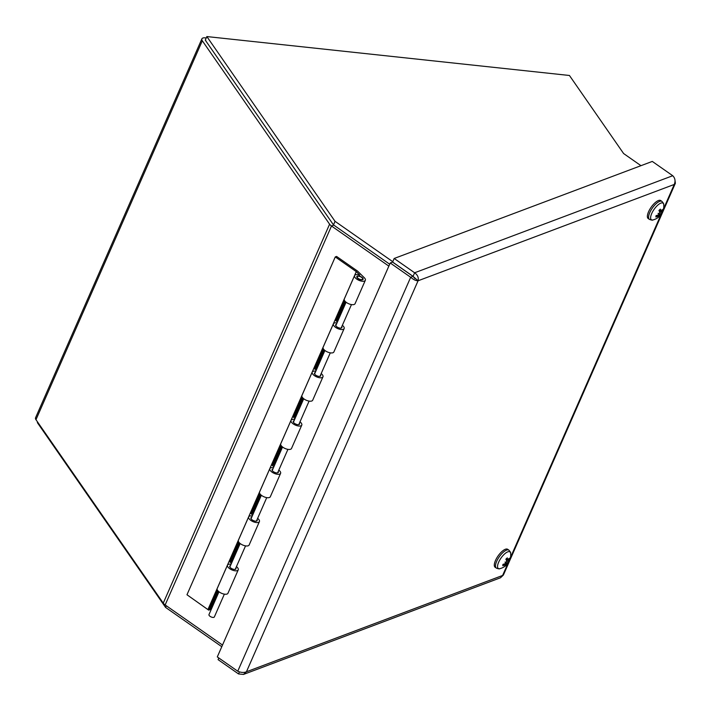 <?xml version="1.0" encoding="UTF-8"?>
<svg xmlns="http://www.w3.org/2000/svg" width="711" height="711" viewBox="0 0 711 711"><rect width="100%" height="100%" fill="white"/><g stroke="black" fill="none" stroke-linecap="round" stroke-linejoin="round"><path stroke-width="1.07" d="M414.033 277.77L414.522 277.583M206.226 37.976L205.141 37.861A6.177 2.728 23.7 0 0 201.888 38.847A6.177 2.728 23.7 0 0 202.315 40.767L329.593 224.196A6.177 2.728 23.7 0 0 331.495 226.009L388.855 266.118M222.507 645.055L165.156 604.945A6.177 2.728 -156.3 0 1 163.254 603.132L35.977 419.703A6.177 2.728 -156.3 0 1 35.55 417.784L201.888 38.847M333.272 224.596L205.994 41.167A1.831 0.809 -156.3 0 1 205.87 40.598M218.81 657.977L218.081 659.639L238.532 673.93L243.473 674.437L246.433 671.779C243.909 672.837 241.02 672.642 237.75 671.22L217.299 656.92L390.232 262.972L410.682 277.272C413.518 279.681 415.979 280.854 418.068 280.783C418.815 277.628 417.668 274.953 414.629 272.775L394.178 258.475L652.289 161.424L672.739 175.724C675.139 178.141 675.646 181.056 674.25 184.451L675.37 183.242L675.015 180.354M663.55 208.838L674.25 184.451L418.068 280.783L413.02 276.392L392.57 262.092L390.232 262.972M413.02 276.392L410.682 277.272L237.75 671.22M394.178 258.475L392.614 262.048L413.055 276.348L414.975 278.623M503.379 575.039L500.508 577.776L243.473 674.437M239.438 671.859L238.532 673.93M413.055 276.348L414.629 272.775L672.739 175.724M392.765 261.692L335.05 221.325L206.848 36.563L569.44 75.482L623.6 153.532L640.967 165.681M206.848 36.563L205.283 40.136L333.486 224.898L389.69 264.208M335.05 221.325L333.486 224.898M37.621 422.076L37.372 422.636L165.574 607.407L221.788 646.708M166.303 605.745L165.574 607.407M218.179 591.063L210.021 609.647L208.696 610.145L217.468 590.166M227.476 565.138L217.202 588.548A5.875 2.586 23.7 0 0 221.53 593.276A5.875 2.586 23.7 0 0 227.955 593.267L238.229 569.858A5.875 2.586 -156.3 0 1 231.813 569.867A5.875 2.586 -156.3 0 1 227.476 565.138A5.875 2.586 -156.3 0 1 231.066 564.267M230.471 565.609A3.422 1.511 23.7 0 0 229.724 566.125A3.422 1.511 23.7 0 0 231.013 568.187A3.422 1.511 23.7 0 0 235.981 568.871A3.422 1.511 23.7 0 0 235.848 567.973M231.439 563.414L229.875 561.886L231.199 561.388L231.99 562.161M236.461 566.569L237.154 567.245A5.875 2.586 -156.3 0 1 238.229 569.858M248.654 516.879L238.381 540.289A5.875 2.586 23.7 0 0 242.718 545.017A5.875 2.586 23.7 0 0 249.134 545.008L259.408 521.598A5.875 2.586 -156.3 0 1 252.992 521.607A5.875 2.586 -156.3 0 1 248.654 516.879A5.875 2.586 -156.3 0 1 252.245 516.008M239.358 542.795L231.199 561.388M229.875 561.886L238.647 541.906M251.658 517.35A3.422 1.511 23.7 0 0 250.903 517.866A3.422 1.511 23.7 0 0 252.192 519.928A3.422 1.511 23.7 0 0 257.16 520.612A3.422 1.511 23.7 0 0 257.035 519.714M252.618 515.155L251.063 513.626L252.387 513.129L253.169 513.902M257.649 518.31L258.333 518.986A5.875 2.586 -156.3 0 1 259.408 521.598M269.842 468.62L259.568 492.021A5.875 2.586 23.7 0 0 263.905 496.758A5.875 2.586 23.7 0 0 270.322 496.749L280.596 473.339A5.875 2.586 -156.3 0 1 274.179 473.348A5.875 2.586 -156.3 0 1 269.842 468.62A5.875 2.586 -156.3 0 1 273.433 467.749M260.546 494.536L252.387 513.129M251.063 513.626L259.835 493.647M272.837 469.091A3.422 1.511 23.7 0 0 272.091 469.607A3.422 1.511 23.7 0 0 273.38 471.669A3.422 1.511 23.7 0 0 278.348 472.353A3.422 1.511 23.7 0 0 278.214 471.455M273.806 466.896L272.251 465.367L273.566 464.87L274.357 465.643M278.836 470.051L279.521 470.726A5.875 2.586 -156.3 0 1 280.596 473.339M291.03 420.361L280.747 443.762A5.875 2.586 23.7 0 0 285.084 448.499A5.875 2.586 23.7 0 0 291.501 448.49L301.784 425.08A5.875 2.586 -156.3 0 1 295.358 425.089A5.875 2.586 -156.3 0 1 291.03 420.361A5.875 2.586 -156.3 0 1 294.612 419.49M281.734 446.277L273.566 464.87M272.251 465.367L281.023 445.388M294.025 420.832A3.422 1.511 23.7 0 0 293.27 421.347A3.422 1.511 23.7 0 0 294.558 423.409A3.422 1.511 23.7 0 0 299.535 424.094A3.422 1.511 23.7 0 0 299.402 423.196M294.985 418.637L293.43 417.108L294.754 416.61L295.536 417.384M300.015 421.792L300.709 422.467A5.875 2.586 -156.3 0 1 301.784 425.08M312.209 372.102L301.935 395.503A5.875 2.586 23.7 0 0 306.272 400.24A5.875 2.586 23.7 0 0 312.689 400.222L322.963 376.821A5.875 2.586 -156.3 0 1 316.546 376.83A5.875 2.586 -156.3 0 1 312.209 372.102A5.875 2.586 -156.3 0 1 315.8 371.231M302.913 398.018L294.754 416.61M293.43 417.108L302.202 397.12M315.213 372.573A3.422 1.511 23.7 0 0 314.458 373.088A3.422 1.511 23.7 0 0 315.746 375.15A3.422 1.511 23.7 0 0 320.714 375.835A3.422 1.511 23.7 0 0 320.59 374.937M316.173 370.378L314.618 368.849L315.942 368.351L316.724 369.125M321.203 373.533L321.887 374.208A5.875 2.586 -156.3 0 1 322.963 376.821M333.397 323.843L323.123 347.244A5.875 2.586 23.7 0 0 327.46 351.981A5.875 2.586 23.7 0 0 333.877 351.963L344.151 328.562A5.875 2.586 -156.3 0 1 337.734 328.571A5.875 2.586 -156.3 0 1 333.397 323.843A5.875 2.586 -156.3 0 1 336.987 322.963M324.1 349.759L315.942 368.351M314.618 368.849L323.389 348.861M335.263 256.929L336.587 256.44L357.597 271.131L364.263 277.69A5.875 2.586 -156.3 0 1 365.33 280.303A5.875 2.586 -156.3 0 1 358.913 280.312A5.875 2.586 -156.3 0 1 354.576 275.584A5.875 2.586 -156.3 0 1 359.819 275.121L356.282 271.629L335.263 256.929L186.975 594.752L208.696 610.145M345.279 301.5L337.121 320.092L337.912 320.865M342.382 325.274L343.075 325.949A5.875 2.586 -156.3 0 1 344.151 328.562M337.361 322.119L335.805 320.581L344.568 300.602M207.985 609.451L356.282 271.629M336.392 324.314A3.422 1.511 23.7 0 0 335.645 324.829A3.422 1.511 23.7 0 0 336.934 326.891A3.422 1.511 23.7 0 0 341.902 327.575A3.422 1.511 23.7 0 0 341.769 326.678M335.805 320.581L337.121 320.092M354.576 275.584L344.302 298.984A5.875 2.586 23.7 0 0 348.639 303.721A5.875 2.586 23.7 0 0 355.056 303.704L365.33 280.303M358.113 278.632A3.422 1.511 -156.3 0 1 356.824 276.57A3.422 1.511 -156.3 0 1 360.566 276.561A3.422 1.511 -156.3 0 1 363.09 279.316A3.422 1.511 -156.3 0 1 358.113 278.632M218.988 591.774L208.981 614.58A2.933 1.298 23.7 0 0 211.14 616.944A2.933 1.298 23.7 0 0 214.358 616.935L224.365 594.138M362.29 278.001A2.933 1.298 23.7 0 0 359.464 276.41A2.933 1.298 23.7 0 0 357.269 276.757A2.933 1.298 23.7 0 0 359.437 279.13A2.933 1.298 23.7 0 0 362.646 279.121A2.933 1.298 23.7 0 0 362.29 278.001M505.77 563.139L507.023 564.418A14.211 5.306 -141.7 0 0 507.05 564.392A14.211 5.306 -141.7 0 0 507.538 563.441L508.107 562.508L507.298 561.628L508.329 562.108L508.863 561.077A14.211 10.727 16.6 0 0 509.991 559.157L509.396 559.326M509.991 559.157A5.599 2.071 125 0 0 510.045 557.851A14.211 11.776 165.9 0 1 508.907 560.179L508.249 560.206M508.489 560.49L507.681 560.197A14.211 8.683 -134.2 0 0 507.307 557.886L507.307 557.886A5.599 2.071 125 0 0 505.894 559.202A14.211 4.39 48.1 0 1 506.694 561.103L506.259 562.134A14.096 3.395 18 0 1 504.97 562.099A14.096 3.191 -139.3 0 0 506.036 562.525L505.37 563.467A14.211 9.812 -175.6 0 1 502.926 564.472A5.599 2.071 125 0 0 502.873 565.769A14.211 12.691 -0.5 0 0 505.334 564.365L505.956 564.312A14.096 11.252 -88.1 0 1 504.81 565.68A14.096 13.598 83.4 0 0 506.161 564.312L506.552 564.347A14.211 7.768 56.8 0 1 505.61 565.743A5.599 2.071 125 0 0 506.845 564.614A5.599 2.071 125 0 0 507.023 564.418L506.845 564.614A14.238 14.238 0 0 1 499.975 568.649L499.975 568.649A10.132 3.742 -55 0 1 501.042 558.028A10.132 3.742 -55 0 1 510.649 553.38L510.649 553.38C510.907 552.865 510.311 551.789 508.863 550.127A10.949 4.044 125 0 0 499.273 556.784A10.949 4.044 125 0 0 496.314 568.08L495.114 567.236A10.949 4.044 -55 0 1 498.073 555.949A10.949 4.044 -55 0 1 507.663 549.292L508.863 550.127M503.095 565.218L502.873 565.769L503.095 565.218A4.977 1.84 -55 0 1 503.086 564.418M505.183 563.556L506.552 564.347M504.614 563.832L505.956 564.312M508.907 560.179L508.409 560.321A14.096 13.065 63.9 0 0 508.863 558.482A14.096 11.785 -73.6 0 1 508.205 560.321L506.072 559.237M508.329 562.108A14.096 1.378 21.8 0 0 508.712 562.054A14.096 5.208 -142.6 0 1 508.107 562.508M507.298 561.628L506.721 561.255M658.848 214.411L660.101 215.7A14.211 5.306 -141.7 0 0 660.128 215.673A14.211 5.306 -141.7 0 0 660.617 214.713L661.186 213.78L660.377 212.909L661.408 213.38L661.941 212.358A14.211 10.727 16.6 0 0 663.07 210.429L662.474 210.607M663.07 210.429A5.599 2.071 125 0 0 663.123 209.132A14.211 11.776 165.9 0 1 661.985 211.46L661.328 211.487M661.568 211.762L660.759 211.469A14.211 8.683 -134.2 0 0 660.395 209.158L660.395 209.158A5.599 2.071 125 0 0 658.973 210.483A14.211 4.39 48.1 0 1 659.781 212.385L659.337 213.407A14.096 3.395 18 0 1 658.048 213.38A14.096 3.191 -139.3 0 0 659.115 213.807L658.448 214.74A14.211 9.812 -175.6 0 1 656.013 215.744A5.599 2.071 125 0 0 655.951 217.051A14.211 12.691 -0.5 0 0 658.413 215.637L659.035 215.593A14.096 11.252 -88.1 0 1 657.888 216.953A14.096 13.598 83.4 0 0 659.239 215.593L659.639 215.629A14.211 7.768 56.8 0 1 658.688 217.015A5.599 2.071 125 0 0 659.932 215.886A5.599 2.071 125 0 0 660.101 215.7L659.932 215.886A14.238 14.238 0 0 1 653.053 219.921L653.053 219.921A10.132 3.742 -55 0 1 654.12 209.301A10.132 3.742 -55 0 1 663.736 204.652L663.736 204.652C663.985 204.146 663.39 203.062 661.941 201.409A10.949 4.044 125 0 0 652.351 208.065A10.949 4.044 125 0 0 649.392 219.352L648.192 218.517A10.949 4.044 -55 0 1 651.152 207.221A10.949 4.044 -55 0 1 660.741 200.564L661.941 201.409M656.173 216.491L655.951 217.051L656.173 216.491A4.977 1.84 -55 0 1 656.164 215.7M658.981 215.442L659.639 215.629M657.693 215.104L659.035 215.593M661.985 211.46L661.488 211.594A14.096 13.065 63.9 0 0 661.941 209.754A14.096 11.785 -73.6 0 1 661.283 211.602L659.15 210.509M661.408 213.38A14.096 1.378 21.8 0 0 661.79 213.336A14.096 5.208 -142.6 0 1 661.186 213.78M660.377 212.909L659.799 212.536M333.823 225.138L331.495 226.009L165.156 604.945M163.254 603.132L329.593 224.196M202.315 40.767L35.977 419.703M418.068 280.783L246.433 671.779L502.615 575.457L507.956 563.29M510.462 557.557L661.034 214.562M505.903 559.237A4.977 1.84 -55 0 1 507.05 558.197M507.538 563.441L506.036 562.57M508.863 561.077L508.063 560.446M658.99 210.509A4.977 1.84 -55 0 1 660.128 209.469M660.617 214.713L659.115 213.842M661.941 212.358L661.141 211.727M503.388 575.048L675.379 183.251M357.269 276.757L356.958 277.468M346.088 302.219L335.77 325.727M324.909 350.479L314.591 373.986M303.721 398.738L293.403 422.245M282.543 446.997L272.224 470.504M261.355 495.256L251.036 518.763M240.167 543.515L229.849 567.023M362.646 279.121L362.334 279.823M351.465 304.584L341.147 328.091M330.286 352.843L319.968 376.35M309.098 401.102L298.78 424.609M287.919 449.361L277.601 472.868M266.732 497.62L256.413 521.127M245.544 545.879L235.225 569.387M505.921 559.397L507.245 558.162M503.13 565.307L503.184 564.232M499.975 568.649C499.584 569.067 498.367 568.871 496.314 568.08M507.05 564.392A14.238 14.238 0 0 0 510.649 553.38M507.805 560.481L506.019 559.477M506.57 564.161L505.583 563.325M658.999 210.669L660.323 209.434M656.209 216.579L656.262 215.513M653.053 219.921C652.662 220.339 651.445 220.152 649.392 219.352M660.128 215.673A14.238 14.238 0 0 0 663.736 204.652M658.999 215.46L658.262 214.838M660.883 211.762L659.097 210.749M659.648 215.433L658.662 214.598"/></g></svg>
